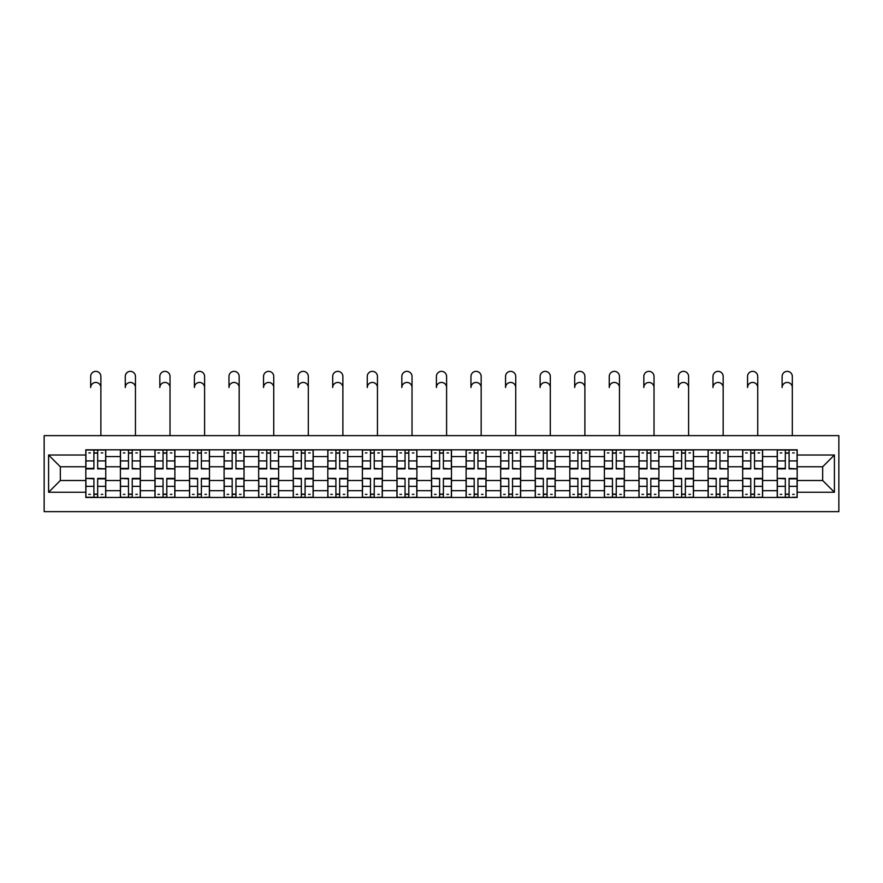 <?xml version="1.0" encoding="UTF-8"?>
<svg xmlns="http://www.w3.org/2000/svg" width="883" height="883" viewBox="0 0 883 883"><rect width="100%" height="100%" fill="white"/><g stroke="black" fill="none" stroke-linecap="round" stroke-linejoin="round"><path stroke-width="1.32" d="M44.15 511.643L838.85 511.643L838.85 435.628L44.15 435.628L44.15 511.643M120.386 497.46L120.386 456.566L105.761 456.566L105.761 497.46M105.761 456.566L105.761 449.811M120.386 456.566L120.386 449.811M140.331 449.811L140.331 497.46M154.955 497.46L154.955 449.811M174.9 449.811L174.9 497.46M189.525 497.46L189.525 449.811M209.47 449.811L209.47 497.46M224.094 497.46L224.094 449.811M244.039 449.811L244.039 497.46M258.675 497.46L258.675 449.811M278.62 449.811L278.62 497.46M293.244 497.46L293.244 449.811M313.189 449.811L313.189 497.46M327.814 497.46L327.814 449.811M347.759 449.811L347.759 497.46M362.383 497.46L362.383 449.811M382.328 449.811L382.328 497.46M396.953 497.46L396.953 449.811M416.897 449.811L416.897 497.46M431.522 497.46L431.522 449.811M451.478 449.811L451.478 497.46M466.103 497.46L466.103 449.811M486.047 449.811L486.047 497.46M500.672 497.46L500.672 449.811M520.617 449.811L520.617 497.46M535.241 497.46L535.241 449.811M555.186 449.811L555.186 497.46M569.811 497.46L569.811 449.811M589.756 449.811L589.756 497.46M604.38 497.46L604.38 449.811M624.325 449.811L624.325 497.46M638.961 497.46L638.961 449.811M658.906 449.811L658.906 497.46M673.53 497.46L673.53 449.811M693.475 449.811L693.475 497.46M708.1 497.46L708.1 449.811M728.045 449.811L728.045 497.46M742.669 497.46L742.669 449.811M762.614 449.811L762.614 497.46M777.239 497.46L777.239 449.811M777.239 480.507L762.614 480.507M742.669 480.507L728.045 480.507M708.1 480.507L693.475 480.507M673.53 480.507L658.906 480.507M638.961 480.507L624.325 480.507M604.38 480.507L589.756 480.507M569.811 480.507L555.186 480.507M535.241 480.507L520.617 480.507M500.672 480.507L486.047 480.507M466.103 480.507L451.478 480.507M431.522 480.507L416.897 480.507M396.953 480.507L382.328 480.507M362.383 480.507L347.759 480.507M327.814 480.507L313.189 480.507M293.244 480.507L278.62 480.507M258.675 480.507L244.039 480.507M224.094 480.507L209.47 480.507M189.525 480.507L174.9 480.507M154.955 480.507L140.331 480.507M120.386 480.507L105.761 480.507M777.239 466.765L762.614 466.765M742.669 466.765L728.045 466.765M708.1 466.765L693.475 466.765M673.53 466.765L658.906 466.765M638.961 466.765L624.325 466.765M604.38 466.765L589.756 466.765M569.811 466.765L555.186 466.765M535.241 466.765L520.617 466.765M500.672 466.765L486.047 466.765M466.103 466.765L451.478 466.765M431.522 466.765L416.897 466.765M396.953 466.765L382.328 466.765M362.383 466.765L347.759 466.765M327.814 466.765L313.189 466.765M293.244 466.765L278.62 466.765M258.675 466.765L244.039 466.765M224.094 466.765L209.47 466.765M189.525 466.765L174.9 466.765M154.955 466.765L140.331 466.765M120.386 466.765L105.761 466.765M60.331 480.507L85.817 480.507L85.817 466.765L60.331 466.765L60.331 480.507L48.587 492.25L48.587 455.021L85.817 455.021L85.817 466.765M797.183 466.765L797.183 480.507L822.669 480.507L822.669 466.765L797.183 466.765L797.183 449.811L85.817 449.811L85.817 455.021M797.183 455.021L834.413 455.021L834.413 492.25L797.183 492.25L797.183 480.507M85.817 480.507L85.817 497.46L797.183 497.46L797.183 492.25M85.817 492.25L48.587 492.25M97.671 494.138L93.907 494.138M93.907 453.134L97.671 453.134M132.24 494.138L128.477 494.138M128.477 453.134L132.24 453.134M166.81 494.138L163.046 494.138M163.046 453.134L166.81 453.134M201.379 494.138L197.615 494.138M197.615 453.134L201.379 453.134M235.96 494.138L232.185 494.138M232.185 453.134L235.96 453.134M270.529 494.138L266.754 494.138M266.754 453.134L270.529 453.134M305.099 494.138L301.335 494.138M301.335 453.134L305.099 453.134M339.668 494.138L335.904 494.138M335.904 453.134L339.668 453.134M374.237 494.138L370.474 494.138M370.474 453.134L374.237 453.134M408.807 494.138L405.043 494.138M405.043 453.134L408.807 453.134M443.387 494.138L439.613 494.138M439.613 453.134L443.387 453.134M477.957 494.138L474.193 494.138M474.193 453.134L477.957 453.134M512.526 494.138L508.763 494.138M508.763 453.134L512.526 453.134M547.096 494.138L543.332 494.138M543.332 453.134L547.096 453.134M581.665 494.138L577.901 494.138M577.901 453.134L581.665 453.134M616.246 494.138L612.471 494.138M612.471 453.134L616.246 453.134M650.815 494.138L647.04 494.138M647.04 453.134L650.815 453.134M685.385 494.138L681.621 494.138M681.621 453.134L685.385 453.134M719.954 494.138L716.19 494.138M716.19 453.134L719.954 453.134M754.524 494.138L750.76 494.138M750.76 453.134L754.524 453.134M789.093 494.138L785.329 494.138M785.329 453.134L789.093 453.134M48.587 455.021L60.331 466.765M822.669 480.507L834.413 492.25M822.669 466.765L834.413 455.021M100.883 387.538A5.099 5.099 89.6 0 0 95.783 382.438A5.099 5.099 89.6 0 0 90.684 387.538L90.684 376.456A5.099 5.099 0 0 1 95.783 371.357A5.099 5.099 0 0 1 100.883 376.456L100.883 435.628M97.671 468.398L105.651 468.873L97.671 468.873L97.671 450.032L105.651 450.032L101.214 450.032M105.651 468.398L105.651 450.032M93.907 452.913L97.671 452.913M88.808 452.913L90.353 452.913M101.214 452.913L102.77 452.913M90.353 450.032L85.927 450.032L85.927 468.873L93.907 468.873L93.907 450.032L97.671 450.032M85.927 450.032L93.907 450.032M93.907 478.862L85.927 478.398L93.907 478.398L93.907 497.239L85.927 497.239L90.353 497.239M85.927 478.862L85.927 497.239M97.671 494.359L93.907 494.359M102.77 494.359L101.214 494.359M90.353 494.359L88.808 494.359M101.214 497.239L105.651 497.239L105.651 478.398L97.671 478.398L97.671 497.239L90.684 497.239M105.651 497.239L100.883 497.239M135.452 387.538A5.099 5.099 89.6 0 0 130.353 382.438A5.099 5.099 89.6 0 0 125.265 387.538L125.265 376.456A5.099 5.099 0 0 1 130.353 371.357A5.099 5.099 0 0 1 135.452 376.456L135.452 435.628M132.24 468.398L140.22 468.873L132.24 468.873L132.24 450.032L140.22 450.032L135.783 450.032M140.22 468.398L140.22 450.032M128.477 452.913L132.24 452.913M123.377 452.913L124.922 452.913M135.783 452.913L137.34 452.913M124.922 450.032L120.496 450.032L120.496 468.873L128.477 468.873L128.477 450.032L132.24 450.032M120.496 450.032L128.477 450.032M170.022 387.538A5.099 5.099 89.6 0 0 164.933 382.438A5.099 5.099 89.6 0 0 159.834 387.538L159.834 376.456A5.099 5.099 0 0 1 164.933 371.357A5.099 5.099 0 0 1 170.022 376.456L170.022 435.628M166.81 468.398L174.79 468.873L166.81 468.873L166.81 450.032L174.79 450.032L170.353 450.032M174.79 468.398L174.79 450.032M163.046 452.913L166.81 452.913M157.947 452.913L159.503 452.913M170.353 452.913L171.909 452.913M159.503 450.032L155.066 450.032L155.066 468.873L163.046 468.873L163.046 450.032L166.81 450.032M155.066 450.032L163.046 450.032M128.477 478.862L120.496 478.398L128.477 478.398L128.477 497.239L120.496 497.239L124.922 497.239M120.496 478.862L120.496 497.239M132.24 494.359L128.477 494.359M137.34 494.359L135.783 494.359M124.922 494.359L123.377 494.359M135.783 497.239L140.22 497.239L140.22 478.398L132.24 478.398L132.24 497.239L125.265 497.239M140.22 497.239L135.452 497.239M163.046 478.862L155.066 478.398L163.046 478.398L163.046 497.239L155.066 497.239L159.503 497.239M155.066 478.862L155.066 497.239M166.81 494.359L163.046 494.359M171.909 494.359L170.353 494.359M159.503 494.359L157.947 494.359M170.353 497.239L174.79 497.239L174.79 478.398L166.81 478.398L166.81 497.239L159.834 497.239M174.79 497.239L170.022 497.239M204.602 387.538A5.099 5.099 89.6 0 0 199.503 382.438A5.099 5.099 89.6 0 0 194.403 387.538L194.403 376.456A5.099 5.099 0 0 1 199.503 371.357A5.099 5.099 0 0 1 204.602 376.456L204.602 435.628M201.379 468.398L209.359 468.873L201.379 468.873L201.379 450.032L209.359 450.032L204.933 450.032M209.359 468.398L209.359 450.032M197.615 452.913L201.379 452.913M192.516 452.913L194.072 452.913M204.933 452.913L206.479 452.913M194.072 450.032L189.635 450.032L189.635 468.873L197.615 468.873L197.615 450.032L201.379 450.032M189.635 450.032L197.615 450.032M239.172 387.538A5.099 5.099 89.6 0 0 234.072 382.438A5.099 5.099 89.6 0 0 228.973 387.538L228.973 376.456A5.099 5.099 0 0 1 234.072 371.357A5.099 5.099 0 0 1 239.172 376.456L239.172 435.628M235.96 468.398L243.929 468.873L235.96 468.873L235.96 450.032L243.929 450.032L239.503 450.032M243.929 468.398L243.929 450.032M232.185 452.913L235.96 452.913M227.086 452.913L228.642 452.913M239.503 452.913L241.048 452.913M228.642 450.032L224.205 450.032L224.205 468.873L232.185 468.873L232.185 450.032L235.96 450.032M224.205 450.032L232.185 450.032M273.741 387.538A5.099 5.099 89.6 0 0 268.642 382.438A5.099 5.099 89.6 0 0 263.542 387.538L263.542 376.456A5.099 5.099 0 0 1 268.642 371.357A5.099 5.099 0 0 1 273.741 376.456L273.741 435.628M270.529 468.398L278.509 468.873L270.529 468.873L270.529 450.032L278.509 450.032L274.072 450.032M278.509 468.398L278.509 450.032M266.754 452.913L270.529 452.913M261.666 452.913L263.211 452.913M274.072 452.913L275.628 452.913M263.211 450.032L258.785 450.032L258.785 468.873L266.754 468.873L266.754 450.032L270.529 450.032M258.785 450.032L266.754 450.032M197.615 478.862L189.635 478.398L197.615 478.398L197.615 497.239L189.635 497.239L194.072 497.239M189.635 478.862L189.635 497.239M201.379 494.359L197.615 494.359M206.479 494.359L204.933 494.359M194.072 494.359L192.516 494.359M204.933 497.239L209.359 497.239L209.359 478.398L201.379 478.398L201.379 497.239L194.403 497.239M209.359 497.239L204.602 497.239M232.185 478.862L224.205 478.398L232.185 478.398L232.185 497.239L224.205 497.239L228.642 497.239M224.205 478.862L224.205 497.239M235.96 494.359L232.185 494.359M241.048 494.359L239.503 494.359M228.642 494.359L227.086 494.359M239.503 497.239L243.929 497.239L243.929 478.398L235.96 478.398L235.96 497.239L228.973 497.239M243.929 497.239L239.172 497.239M266.754 478.862L258.785 478.398L266.754 478.398L266.754 497.239L258.785 497.239L263.211 497.239M258.785 478.862L258.785 497.239M270.529 494.359L266.754 494.359M275.628 494.359L274.072 494.359M263.211 494.359L261.666 494.359M274.072 497.239L278.509 497.239L278.509 478.398L270.529 478.398L270.529 497.239L263.542 497.239M278.509 497.239L273.741 497.239M308.31 387.538A5.099 5.099 89.6 0 0 303.211 382.438A5.099 5.099 89.6 0 0 298.112 387.538L298.112 376.456A5.099 5.099 0 0 1 303.211 371.357A5.099 5.099 0 0 1 308.31 376.456L308.31 435.628M305.099 468.398L313.079 468.873L305.099 468.873L305.099 450.032L313.079 450.032L308.642 450.032M313.079 468.398L313.079 450.032M301.335 452.913L305.099 452.913M296.235 452.913L297.781 452.913M308.642 452.913L310.198 452.913M297.781 450.032L293.355 450.032L293.355 468.873L301.335 468.873L301.335 450.032L305.099 450.032M293.355 450.032L301.335 450.032M301.335 478.862L293.355 478.398L301.335 478.398L301.335 497.239L293.355 497.239L297.781 497.239M293.355 478.862L293.355 497.239M305.099 494.359L301.335 494.359M310.198 494.359L308.642 494.359M297.781 494.359L296.235 494.359M308.642 497.239L313.079 497.239L313.079 478.398L305.099 478.398L305.099 497.239L298.112 497.239M313.079 497.239L308.31 497.239M342.88 387.538A5.099 5.099 89.6 0 0 337.781 382.438A5.099 5.099 89.6 0 0 332.692 387.538L332.692 376.456A5.099 5.099 0 0 1 337.781 371.357A5.099 5.099 0 0 1 342.88 376.456L342.88 435.628M339.668 468.398L347.648 468.873L339.668 468.873L339.668 450.032L347.648 450.032L343.211 450.032M347.648 468.398L347.648 450.032M335.904 452.913L339.668 452.913M330.805 452.913L332.361 452.913M343.211 452.913L344.767 452.913M332.361 450.032L327.924 450.032L327.924 468.873L335.904 468.873L335.904 450.032L339.668 450.032M327.924 450.032L335.904 450.032M335.904 478.862L327.924 478.398L335.904 478.398L335.904 497.239L327.924 497.239L332.361 497.239M327.924 478.862L327.924 497.239M339.668 494.359L335.904 494.359M344.767 494.359L343.211 494.359M332.361 494.359L330.805 494.359M343.211 497.239L347.648 497.239L347.648 478.398L339.668 478.398L339.668 497.239L332.692 497.239M347.648 497.239L342.88 497.239M377.449 387.538A5.099 5.099 89.6 0 0 372.361 382.438A5.099 5.099 89.6 0 0 367.262 387.538L367.262 376.456A5.099 5.099 0 0 1 372.361 371.357A5.099 5.099 0 0 1 377.449 376.456L377.449 435.628M374.237 468.398L382.218 468.873L374.237 468.873L374.237 450.032L382.218 450.032L377.792 450.032M382.218 468.398L382.218 450.032M370.474 452.913L374.237 452.913M365.374 452.913L366.931 452.913M377.792 452.913L379.337 452.913M366.931 450.032L362.494 450.032L362.494 468.873L370.474 468.873L370.474 450.032L374.237 450.032M362.494 450.032L370.474 450.032M370.474 478.862L362.494 478.398L370.474 478.398L370.474 497.239L362.494 497.239L366.931 497.239M362.494 478.862L362.494 497.239M374.237 494.359L370.474 494.359M379.337 494.359L377.792 494.359M366.931 494.359L365.374 494.359M377.792 497.239L382.218 497.239L382.218 478.398L374.237 478.398L374.237 497.239L367.262 497.239M382.218 497.239L377.449 497.239M412.03 387.538A5.099 5.099 89.6 0 0 406.931 382.438A5.099 5.099 89.6 0 0 401.831 387.538L401.831 376.456A5.099 5.099 0 0 1 406.931 371.357A5.099 5.099 0 0 1 412.03 376.456L412.03 435.628M408.807 468.398L416.787 468.873L408.807 468.873L408.807 450.032L416.787 450.032L412.361 450.032M416.787 468.398L416.787 450.032M405.043 452.913L408.807 452.913M399.944 452.913L401.5 452.913M412.361 452.913L413.906 452.913M401.5 450.032L397.063 450.032L397.063 468.873L405.043 468.873L405.043 450.032L408.807 450.032M397.063 450.032L405.043 450.032M405.043 478.862L397.063 478.398L405.043 478.398L405.043 497.239L397.063 497.239L401.5 497.239M397.063 478.862L397.063 497.239M408.807 494.359L405.043 494.359M413.906 494.359L412.361 494.359M401.5 494.359L399.944 494.359M412.361 497.239L416.787 497.239L416.787 478.398L408.807 478.398L408.807 497.239L401.831 497.239M416.787 497.239L412.03 497.239M446.599 387.538A5.099 5.099 89.6 0 0 441.5 382.438A5.099 5.099 89.6 0 0 436.401 387.538L436.401 376.456A5.099 5.099 0 0 1 441.5 371.357A5.099 5.099 0 0 1 446.599 376.456L446.599 435.628M443.387 468.398L451.356 468.873L443.387 468.873L443.387 450.032L451.356 450.032L446.93 450.032M451.356 468.398L451.356 450.032M439.613 452.913L443.387 452.913M434.524 452.913L436.07 452.913M446.93 452.913L448.476 452.913M436.07 450.032L431.644 450.032L431.644 468.873L439.613 468.873L439.613 450.032L443.387 450.032M431.644 450.032L439.613 450.032M439.613 478.862L431.644 478.398L439.613 478.398L439.613 497.239L431.644 497.239L436.07 497.239M431.644 478.862L431.644 497.239M443.387 494.359L439.613 494.359M448.476 494.359L446.93 494.359M436.07 494.359L434.524 494.359M446.93 497.239L451.356 497.239L451.356 478.398L443.387 478.398L443.387 497.239L436.401 497.239M451.356 497.239L446.599 497.239M481.169 387.538A5.099 5.099 89.6 0 0 476.069 382.438A5.099 5.099 89.6 0 0 470.97 387.538L470.97 376.456A5.099 5.099 0 0 1 476.069 371.357A5.099 5.099 0 0 1 481.169 376.456L481.169 435.628M477.957 468.398L485.937 468.873L477.957 468.873L477.957 450.032L485.937 450.032L481.5 450.032M485.937 468.398L485.937 450.032M474.193 452.913L477.957 452.913M469.094 452.913L470.639 452.913M481.5 452.913L483.056 452.913M470.639 450.032L466.213 450.032L466.213 468.873L474.193 468.873L474.193 450.032L477.957 450.032M466.213 450.032L474.193 450.032M474.193 478.862L466.213 478.398L474.193 478.398L474.193 497.239L466.213 497.239L470.639 497.239M466.213 478.862L466.213 497.239M477.957 494.359L474.193 494.359M483.056 494.359L481.5 494.359M470.639 494.359L469.094 494.359M481.5 497.239L485.937 497.239L485.937 478.398L477.957 478.398L477.957 497.239L470.97 497.239M485.937 497.239L481.169 497.239M515.738 387.538A5.099 5.099 89.6 0 0 510.639 382.438A5.099 5.099 89.6 0 0 505.551 387.538L505.551 376.456A5.099 5.099 0 0 1 510.639 371.357A5.099 5.099 0 0 1 515.738 376.456L515.738 435.628M512.526 468.398L520.506 468.873L512.526 468.873L512.526 450.032L520.506 450.032L516.069 450.032M520.506 468.398L520.506 450.032M508.763 452.913L512.526 452.913M503.663 452.913L505.208 452.913M516.069 452.913L517.626 452.913M505.208 450.032L500.782 450.032L500.782 468.873L508.763 468.873L508.763 450.032L512.526 450.032M500.782 450.032L508.763 450.032M508.763 478.862L500.782 478.398L508.763 478.398L508.763 497.239L500.782 497.239L505.208 497.239M500.782 478.862L500.782 497.239M512.526 494.359L508.763 494.359M517.626 494.359L516.069 494.359M505.208 494.359L503.663 494.359M516.069 497.239L520.506 497.239L520.506 478.398L512.526 478.398L512.526 497.239L505.551 497.239M520.506 497.239L515.738 497.239M550.308 387.538A5.099 5.099 89.6 0 0 545.219 382.438A5.099 5.099 89.6 0 0 540.12 387.538L540.12 376.456A5.099 5.099 0 0 1 545.219 371.357A5.099 5.099 0 0 1 550.308 376.456L550.308 435.628M547.096 468.398L555.076 468.873L547.096 468.873L547.096 450.032L555.076 450.032L550.639 450.032M555.076 468.398L555.076 450.032M543.332 452.913L547.096 452.913M538.233 452.913L539.789 452.913M550.639 452.913L552.195 452.913M539.789 450.032L535.352 450.032L535.352 468.873L543.332 468.873L543.332 450.032L547.096 450.032M535.352 450.032L543.332 450.032M543.332 478.862L535.352 478.398L543.332 478.398L543.332 497.239L535.352 497.239L539.789 497.239M535.352 478.862L535.352 497.239M547.096 494.359L543.332 494.359M552.195 494.359L550.639 494.359M539.789 494.359L538.233 494.359M550.639 497.239L555.076 497.239L555.076 478.398L547.096 478.398L547.096 497.239L540.12 497.239M555.076 497.239L550.308 497.239M584.888 387.538A5.099 5.099 89.6 0 0 579.789 382.438A5.099 5.099 89.6 0 0 574.69 387.538L574.69 376.456A5.099 5.099 0 0 1 579.789 371.357A5.099 5.099 0 0 1 584.888 376.456L584.888 435.628M581.665 468.398L589.645 468.873L581.665 468.873L581.665 450.032L589.645 450.032L585.219 450.032M589.645 468.398L589.645 450.032M577.901 452.913L581.665 452.913M572.802 452.913L574.358 452.913M585.219 452.913L586.765 452.913M574.358 450.032L569.921 450.032L569.921 468.873L577.901 468.873L577.901 450.032L581.665 450.032M569.921 450.032L577.901 450.032M577.901 478.862L569.921 478.398L577.901 478.398L577.901 497.239L569.921 497.239L574.358 497.239M569.921 478.862L569.921 497.239M581.665 494.359L577.901 494.359M586.765 494.359L585.219 494.359M574.358 494.359L572.802 494.359M585.219 497.239L589.645 497.239L589.645 478.398L581.665 478.398L581.665 497.239L574.69 497.239M589.645 497.239L584.888 497.239M619.458 387.538A5.099 5.099 89.6 0 0 614.358 382.438A5.099 5.099 89.6 0 0 609.259 387.538L609.259 376.456A5.099 5.099 0 0 1 614.358 371.357A5.099 5.099 0 0 1 619.458 376.456L619.458 435.628M616.246 468.398L624.215 468.873L616.246 468.873L616.246 450.032L624.215 450.032L619.789 450.032M624.215 468.398L624.215 450.032M612.471 452.913L616.246 452.913M607.372 452.913L608.928 452.913M619.789 452.913L621.334 452.913M608.928 450.032L604.491 450.032L604.491 468.873L612.471 468.873L612.471 450.032L616.246 450.032M604.491 450.032L612.471 450.032M612.471 478.862L604.491 478.398L612.471 478.398L612.471 497.239L604.491 497.239L608.928 497.239M604.491 478.862L604.491 497.239M616.246 494.359L612.471 494.359M621.334 494.359L619.789 494.359M608.928 494.359L607.372 494.359M619.789 497.239L624.215 497.239L624.215 478.398L616.246 478.398L616.246 497.239L609.259 497.239M624.215 497.239L619.458 497.239M654.027 387.538A5.099 5.099 89.6 0 0 648.928 382.438A5.099 5.099 89.6 0 0 643.828 387.538L643.828 376.456A5.099 5.099 0 0 1 648.928 371.357A5.099 5.099 0 0 1 654.027 376.456L654.027 435.628M650.815 468.398L658.795 468.873L650.815 468.873L650.815 450.032L658.795 450.032L654.358 450.032M658.795 468.398L658.795 450.032M647.04 452.913L650.815 452.913M641.952 452.913L643.497 452.913M654.358 452.913L655.914 452.913M643.497 450.032L639.071 450.032L639.071 468.873L647.04 468.873L647.04 450.032L650.815 450.032M639.071 450.032L647.04 450.032M647.04 478.862L639.071 478.398L647.04 478.398L647.04 497.239L639.071 497.239L643.497 497.239M639.071 478.862L639.071 497.239M650.815 494.359L647.04 494.359M655.914 494.359L654.358 494.359M643.497 494.359L641.952 494.359M654.358 497.239L658.795 497.239L658.795 478.398L650.815 478.398L650.815 497.239L643.828 497.239M658.795 497.239L654.027 497.239M688.597 387.538A5.099 5.099 89.6 0 0 683.497 382.438A5.099 5.099 89.6 0 0 678.398 387.538L678.398 376.456A5.099 5.099 0 0 1 683.497 371.357A5.099 5.099 0 0 1 688.597 376.456L688.597 435.628M685.385 468.398L693.365 468.873L685.385 468.873L685.385 450.032L693.365 450.032L688.928 450.032M693.365 468.398L693.365 450.032M681.621 452.913L685.385 452.913M676.521 452.913L678.067 452.913M688.928 452.913L690.484 452.913M678.067 450.032L673.641 450.032L673.641 468.873L681.621 468.873L681.621 450.032L685.385 450.032M673.641 450.032L681.621 450.032M681.621 478.862L673.641 478.398L681.621 478.398L681.621 497.239L673.641 497.239L678.067 497.239M673.641 478.862L673.641 497.239M685.385 494.359L681.621 494.359M690.484 494.359L688.928 494.359M678.067 494.359L676.521 494.359M688.928 497.239L693.365 497.239L693.365 478.398L685.385 478.398L685.385 497.239L678.398 497.239M693.365 497.239L688.597 497.239M723.166 387.538A5.099 5.099 89.6 0 0 718.067 382.438A5.099 5.099 89.6 0 0 712.978 387.538L712.978 376.456A5.099 5.099 0 0 1 718.067 371.357A5.099 5.099 0 0 1 723.166 376.456L723.166 435.628M719.954 468.398L727.934 468.873L719.954 468.873L719.954 450.032L727.934 450.032L723.497 450.032M727.934 468.398L727.934 450.032M716.19 452.913L719.954 452.913M711.091 452.913L712.647 452.913M723.497 452.913L725.053 452.913M712.647 450.032L708.21 450.032L708.21 468.873L716.19 468.873L716.19 450.032L719.954 450.032M708.21 450.032L716.19 450.032M716.19 478.862L708.21 478.398L716.19 478.398L716.19 497.239L708.21 497.239L712.647 497.239M708.21 478.862L708.21 497.239M719.954 494.359L716.19 494.359M725.053 494.359L723.497 494.359M712.647 494.359L711.091 494.359M723.497 497.239L727.934 497.239L727.934 478.398L719.954 478.398L719.954 497.239L712.978 497.239M727.934 497.239L723.166 497.239M757.735 387.538A5.099 5.099 89.6 0 0 752.647 382.438A5.099 5.099 89.6 0 0 747.548 387.538L747.548 376.456A5.099 5.099 0 0 1 752.647 371.357A5.099 5.099 0 0 1 757.735 376.456L757.735 435.628M754.524 468.398L762.504 468.873L754.524 468.873L754.524 450.032L762.504 450.032L758.078 450.032M762.504 468.398L762.504 450.032M750.76 452.913L754.524 452.913M745.66 452.913L747.217 452.913M758.078 452.913L759.623 452.913M747.217 450.032L742.78 450.032L742.78 468.873L750.76 468.873L750.76 450.032L754.524 450.032M742.78 450.032L750.76 450.032M750.76 478.862L742.78 478.398L750.76 478.398L750.76 497.239L742.78 497.239L747.217 497.239M742.78 478.862L742.78 497.239M754.524 494.359L750.76 494.359M759.623 494.359L758.078 494.359M747.217 494.359L745.66 494.359M758.078 497.239L762.504 497.239L762.504 478.398L754.524 478.398L754.524 497.239L747.548 497.239M762.504 497.239L757.735 497.239M792.316 387.538A5.099 5.099 89.6 0 0 787.217 382.438A5.099 5.099 89.6 0 0 782.117 387.538L782.117 376.456A5.099 5.099 0 0 1 787.217 371.357A5.099 5.099 0 0 1 792.316 376.456L792.316 435.628M789.093 468.398L797.073 468.873L789.093 468.873L789.093 450.032L797.073 450.032L792.647 450.032M797.073 468.398L797.073 450.032M785.329 452.913L789.093 452.913M780.23 452.913L781.786 452.913M792.647 452.913L794.192 452.913M781.786 450.032L777.349 450.032L777.349 468.873L785.329 468.873L785.329 450.032L789.093 450.032M777.349 450.032L785.329 450.032M785.329 478.862L777.349 478.398L785.329 478.398L785.329 497.239L777.349 497.239L781.786 497.239M777.349 478.862L777.349 497.239M789.093 494.359L785.329 494.359M794.192 494.359L792.647 494.359M781.786 494.359L780.23 494.359M792.647 497.239L797.073 497.239L797.073 478.398L789.093 478.398L789.093 497.239L782.117 497.239M797.073 497.239L792.316 497.239M742.669 456.566L728.045 456.566M708.1 456.566L693.475 456.566M673.53 456.566L658.906 456.566M638.961 456.566L624.325 456.566M604.38 456.566L589.756 456.566M569.811 456.566L555.186 456.566M535.241 456.566L520.617 456.566M500.672 456.566L486.047 456.566M466.103 456.566L451.478 456.566M431.522 456.566L416.897 456.566M396.953 456.566L382.328 456.566M362.383 456.566L347.759 456.566M327.814 456.566L313.189 456.566M293.244 456.566L278.62 456.566M258.675 456.566L244.039 456.566M224.094 456.566L209.47 456.566M189.525 456.566L174.9 456.566M154.955 456.566L140.331 456.566M777.239 456.566L762.614 456.566M742.669 490.694L728.045 490.694M708.1 490.694L693.475 490.694M673.53 490.694L658.906 490.694M638.961 490.694L624.325 490.694M604.38 490.694L589.756 490.694M569.811 490.694L555.186 490.694M535.241 490.694L520.617 490.694M500.672 490.694L486.047 490.694M466.103 490.694L451.478 490.694M431.522 490.694L416.897 490.694M396.953 490.694L382.328 490.694M362.383 490.694L347.759 490.694M327.814 490.694L313.189 490.694M293.244 490.694L278.62 490.694M258.675 490.694L244.039 490.694M224.094 490.694L209.47 490.694M189.525 490.694L174.9 490.694M154.955 490.694L140.331 490.694M120.386 490.694L105.761 490.694M777.239 490.694L762.614 490.694M97.671 460.915L105.651 460.915M85.927 468.398L93.907 468.398M85.927 460.915L93.907 460.915M93.907 486.345L85.927 486.345M105.651 478.862L97.671 478.862M105.651 486.345L97.671 486.345M132.24 460.915L140.22 460.915M120.496 468.398L128.477 468.398M120.496 460.915L128.477 460.915M166.81 460.915L174.79 460.915M155.066 468.398L163.046 468.398M155.066 460.915L163.046 460.915M128.477 486.345L120.496 486.345M140.22 478.862L132.24 478.862M140.22 486.345L132.24 486.345M163.046 486.345L155.066 486.345M174.79 478.862L166.81 478.862M174.79 486.345L166.81 486.345M201.379 460.915L209.359 460.915M189.635 468.398L197.615 468.398M189.635 460.915L197.615 460.915M235.96 460.915L243.929 460.915M224.205 468.398L232.185 468.398M224.205 460.915L232.185 460.915M270.529 460.915L278.509 460.915M258.785 468.398L266.754 468.398M258.785 460.915L266.754 460.915M197.615 486.345L189.635 486.345M209.359 478.862L201.379 478.862M209.359 486.345L201.379 486.345M232.185 486.345L224.205 486.345M243.929 478.862L235.96 478.862M243.929 486.345L235.96 486.345M266.754 486.345L258.785 486.345M278.509 478.862L270.529 478.862M278.509 486.345L270.529 486.345M305.099 460.915L313.079 460.915M293.355 468.398L301.335 468.398M293.355 460.915L301.335 460.915M301.335 486.345L293.355 486.345M313.079 478.862L305.099 478.862M313.079 486.345L305.099 486.345M339.668 460.915L347.648 460.915M327.924 468.398L335.904 468.398M327.924 460.915L335.904 460.915M335.904 486.345L327.924 486.345M347.648 478.862L339.668 478.862M347.648 486.345L339.668 486.345M374.237 460.915L382.218 460.915M362.494 468.398L370.474 468.398M362.494 460.915L370.474 460.915M370.474 486.345L362.494 486.345M382.218 478.862L374.237 478.862M382.218 486.345L374.237 486.345M408.807 460.915L416.787 460.915M397.063 468.398L405.043 468.398M397.063 460.915L405.043 460.915M405.043 486.345L397.063 486.345M416.787 478.862L408.807 478.862M416.787 486.345L408.807 486.345M443.387 460.915L451.356 460.915M431.644 468.398L439.613 468.398M431.644 460.915L439.613 460.915M439.613 486.345L431.644 486.345M451.356 478.862L443.387 478.862M451.356 486.345L443.387 486.345M477.957 460.915L485.937 460.915M466.213 468.398L474.193 468.398M466.213 460.915L474.193 460.915M474.193 486.345L466.213 486.345M485.937 478.862L477.957 478.862M485.937 486.345L477.957 486.345M512.526 460.915L520.506 460.915M500.782 468.398L508.763 468.398M500.782 460.915L508.763 460.915M508.763 486.345L500.782 486.345M520.506 478.862L512.526 478.862M520.506 486.345L512.526 486.345M547.096 460.915L555.076 460.915M535.352 468.398L543.332 468.398M535.352 460.915L543.332 460.915M543.332 486.345L535.352 486.345M555.076 478.862L547.096 478.862M555.076 486.345L547.096 486.345M581.665 460.915L589.645 460.915M569.921 468.398L577.901 468.398M569.921 460.915L577.901 460.915M577.901 486.345L569.921 486.345M589.645 478.862L581.665 478.862M589.645 486.345L581.665 486.345M616.246 460.915L624.215 460.915M604.491 468.398L612.471 468.398M604.491 460.915L612.471 460.915M612.471 486.345L604.491 486.345M624.215 478.862L616.246 478.862M624.215 486.345L616.246 486.345M650.815 460.915L658.795 460.915M639.071 468.398L647.04 468.398M639.071 460.915L647.04 460.915M647.04 486.345L639.071 486.345M658.795 478.862L650.815 478.862M658.795 486.345L650.815 486.345M685.385 460.915L693.365 460.915M673.641 468.398L681.621 468.398M673.641 460.915L681.621 460.915M681.621 486.345L673.641 486.345M693.365 478.862L685.385 478.862M693.365 486.345L685.385 486.345M719.954 460.915L727.934 460.915M708.21 468.398L716.19 468.398M708.21 460.915L716.19 460.915M716.19 486.345L708.21 486.345M727.934 478.862L719.954 478.862M727.934 486.345L719.954 486.345M754.524 460.915L762.504 460.915M742.78 468.398L750.76 468.398M742.78 460.915L750.76 460.915M750.76 486.345L742.78 486.345M762.504 478.862L754.524 478.862M762.504 486.345L754.524 486.345M789.093 460.915L797.073 460.915M777.349 468.398L785.329 468.398M777.349 460.915L785.329 460.915M785.329 486.345L777.349 486.345M797.073 478.862L789.093 478.862M797.073 486.345L789.093 486.345"/></g></svg>
